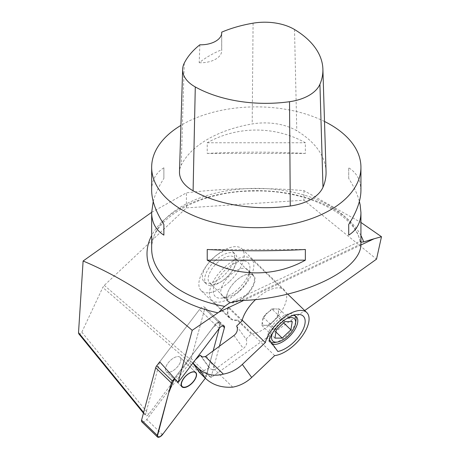 <?xml version="1.0" encoding="UTF-8"?>
<svg xmlns="http://www.w3.org/2000/svg" width="460" height="460" viewBox="0 0 460 460"><rect width="100%" height="100%" fill="white"/><g stroke="black" fill="none" stroke-linecap="round" stroke-linejoin="round"><path stroke-width="0.34" stroke-dasharray="2.3 1.72" d="M232.731 387.147L214.613 369.598L212.968 370.15L210.921 377.735L191.28 358.633L188.393 361.186L148.77 414.23C147.453 415.736 146.383 416.225 145.555 415.702L145.458 414.713L159.712 361.865L199.508 309.488L159.712 361.865M78.821 333.868C79.775 334.546 80.776 333.977 81.834 332.149L102.798 287.46L104.293 285.367L186.421 207.874L303.974 200.198L376.516 259.158M206.08 373.043L211.243 377.493L304.721 310.563M211.243 377.493L210.921 377.735M219.414 346.242L213.164 369.42L213.446 369.805M236.63 326.036L245.991 339.066L251.338 333.989A29.17 14.03 134.1 0 0 278.961 315.065A29.17 14.03 134.1 0 0 284.355 289.995A29.17 14.03 134.1 0 0 255.668 299.512M229.804 281.273A29.17 14.03 134.1 0 0 241.81 248.791A29.17 14.03 134.1 0 0 218.281 253.926A29.17 14.03 134.1 0 0 205.608 267.007A29.17 14.03 134.1 0 0 199.433 279.755A29.17 14.03 134.1 0 0 201.221 290.691A29.17 14.03 134.1 0 0 229.804 281.273M241.971 320.965L227.976 307.406A29.17 14.03 -45.9 0 0 229.764 318.343L201.221 290.691M251.338 333.989L237.343 320.43A29.17 14.03 -45.9 0 1 229.764 318.343M151.662 212.324L186.421 192.838C225.492 188.065 264.678 187.329 303.974 190.636L360.933 222.456M360.933 242.207L360.105 241.667L360.387 241.097L229.287 303.088M360.933 243.323L360.387 241.097M303.974 190.636L303.974 200.198M186.421 207.874L186.421 192.838M326.048 171.609A104.638 60.409 0 0 0 296.786 130.772A44.471 25.674 0 0 0 252.189 123.953A104.638 60.409 0 0 0 181.217 165.186A44.471 25.674 0 0 0 179.492 171.833M199.853 44.792L199.197 62.715A102.034 58.909 180 0 1 221.668 49.714L221.708 33.321M324.501 121.474A104.638 60.409 0 0 0 180.918 125.384M360.933 190.359L360.145 183.333C358.535 176.715 354.729 171.534 348.714 167.796L348.714 178.474C353.901 186.582 357.46 194.246 359.381 201.463M207.23 153.445C237.331 151.731 275.258 151.731 305.359 153.445L305.359 142.761C275.258 125.804 237.331 125.804 207.23 142.761L207.23 153.445L305.359 153.445M153.214 201.463C155.135 194.246 158.689 186.582 163.875 178.474L163.875 167.796C155.814 172.862 151.742 180.383 151.662 190.359M199.197 62.715A20.93 12.081 0 0 0 221.731 50.669A20.93 12.081 0 0 0 221.668 49.714M163.875 167.796L163.875 178.474M305.359 249.481L207.23 249.481M348.714 178.474L348.714 167.796M207.23 142.761L305.359 142.761M215.211 281.439A20.763 9.988 134.1 0 0 224.359 274.988A20.763 9.988 134.1 0 0 232.909 251.867A20.763 9.988 134.1 0 0 216.154 255.524A20.763 9.988 134.1 0 0 207.138 264.833A20.763 9.988 134.1 0 0 204.016 281.692A20.763 9.988 134.1 0 0 215.211 281.439M206.919 373.865L220.386 323.938A4.151 1.995 134.1 0 0 220.15 322.293A4.151 1.995 134.1 0 0 215.171 324.651L174.426 378.275L215.274 324.484A4.117 1.984 -45.9 0 1 220.219 322.144A4.117 1.984 -45.9 0 1 220.449 323.771L206.942 373.842M212.968 370.15L212.595 369.788L213.164 369.42M277.69 317.089L269.025 325.323L261.74 325.335L263.126 317.112L267.461 312.995A10.384 4.991 134.1 0 0 264.184 316.974A10.384 4.991 134.1 0 0 262.436 321.224A10.384 4.991 134.1 0 0 265.385 325.329A10.384 4.991 134.1 0 0 273.361 321.207A10.384 4.991 134.1 0 0 278.386 312.978A10.384 4.991 134.1 0 0 275.436 308.878L279.076 308.867L277.69 317.089L283.67 322.885M271.791 308.884L267.461 312.995A10.384 4.991 -45.9 0 1 270.083 310.885A10.384 4.991 -45.9 0 1 275.436 308.878L271.791 308.884L284.97 321.649M279.076 308.867L292.255 321.638M263.126 317.112L276.305 329.877M261.74 325.335L274.919 338.1M269.025 325.323L275.942 332.022M272.412 333.362A15.531 7.469 -45.9 0 1 279.174 323.731A15.531 7.469 -45.9 0 1 286.724 318.59M295.332 315.997A18.314 8.809 134.1 0 0 294.578 315.019A18.314 8.809 134.1 0 0 284.7 315.244A18.314 8.809 134.1 0 0 276.632 320.936A18.314 8.809 134.1 0 0 269.094 341.326A18.314 8.809 134.1 0 0 271.406 342.522M274.654 342.533A18.314 8.809 134.1 0 0 295.958 320.534M237.837 300.8A17.79 8.556 -45.9 0 1 228.24 301.018A17.79 8.556 -45.9 0 1 229.96 288.029A17.79 8.556 -45.9 0 1 235.566 281.209A17.79 8.556 -45.9 0 1 240.062 277.593A17.79 8.556 -45.9 0 1 252.994 275.465A17.79 8.556 -45.9 0 1 251.568 287.994A17.79 8.556 -45.9 0 1 237.837 300.8M237.952 301.363A18.314 8.809 -45.9 0 1 228.074 301.587A18.314 8.809 -45.9 0 1 229.839 288.213A18.314 8.809 -45.9 0 1 240.246 277.472A18.314 8.809 -45.9 0 1 253.558 275.281A18.314 8.809 -45.9 0 1 252.086 288.178A18.314 8.809 -45.9 0 1 237.952 301.363M216.896 263.126A17.79 8.556 -45.9 0 1 234.324 257.381A17.79 8.556 -45.9 0 1 232.611 270.377A17.79 8.556 -45.9 0 1 222.508 280.807A17.79 8.556 -45.9 0 1 209.57 282.934A17.79 8.556 -45.9 0 1 216.896 263.126M214.923 260.86A20.763 9.988 -45.9 0 1 235.273 254.156A20.763 9.988 -45.9 0 1 233.272 269.324A20.763 9.988 -45.9 0 1 226.722 277.276A20.763 9.988 -45.9 0 1 221.473 281.497A20.763 9.988 -45.9 0 1 206.379 283.981A20.763 9.988 -45.9 0 1 214.923 260.86M195.253 359.944L192.521 362.664L192.907 363.038M277.846 351.486L270.348 342.441C269.037 340.526 268.732 339.641 269.439 339.785L269.111 340.061L269.468 337.508A18.314 8.809 134.1 0 0 270.348 342.441A18.314 8.809 134.1 0 0 270.848 343.022A18.314 8.809 134.1 0 0 272.487 344.022M240.149 289.984A18.314 8.809 134.1 0 0 249.067 275.109A18.314 8.809 134.1 0 0 247.687 269.594A18.314 8.809 134.1 0 0 228.62 276.621A18.314 8.809 134.1 0 0 222.203 295.901A18.314 8.809 134.1 0 0 227.763 297.108A18.314 8.809 134.1 0 0 232.081 295.676A18.314 8.809 134.1 0 0 240.149 289.984M238.337 288.863A23.54 11.322 134.1 0 0 249.809 269.738A23.54 11.322 134.1 0 0 236.285 262.505A23.54 11.322 134.1 0 0 214.757 284.734A23.54 11.322 134.1 0 0 222.416 298.017A23.54 11.322 134.1 0 0 238.337 288.863M239.769 290.852A28.572 13.742 134.1 0 0 251.528 259.032A28.572 13.742 134.1 0 0 229.206 263.528A28.572 13.742 134.1 0 0 210.093 289.07A28.572 13.742 134.1 0 0 211.772 300.075A28.572 13.742 134.1 0 0 239.769 290.852M293.123 315.387A18.314 8.809 134.1 0 0 290.772 315.508A18.314 8.809 134.1 0 0 278.386 322.627A18.314 8.809 134.1 0 0 269.468 337.508M274.689 355.603L237.866 319.936A28.572 13.742 134.1 0 1 230.184 317.912A28.572 13.742 134.1 0 1 228.505 306.906L242.184 320.154M245.991 339.066A7.849 6.854 144.3 0 1 243.323 348.502L215.59 369.041A4.186 3.657 144.3 0 1 214.613 369.598M212.595 369.788L210.18 368.719L209.145 367.718L199.905 372.945M200.169 355.223L209.145 367.718M192.521 362.664L192.843 363.118M192.855 362.25L200.324 372.64M237.866 319.936L237.343 320.43M228.505 306.906L227.976 307.406M169.033 372.307A9.965 4.795 -45.9 0 1 166.209 371.622A9.965 4.795 -45.9 0 1 167.009 364.602A9.965 4.795 -45.9 0 1 174.702 357.426A9.965 4.795 -45.9 0 1 180.078 357.305A9.965 4.795 -45.9 0 1 178.342 365.729A9.965 4.795 -45.9 0 1 169.033 372.307A9.965 4.795 134.1 0 0 178.342 365.729A9.965 4.795 134.1 0 0 180.078 357.305A9.965 4.795 134.1 0 0 169.7 361.129A9.965 4.795 134.1 0 0 166.209 371.622A9.965 4.795 134.1 0 0 169.033 372.307M191.28 358.633L204.723 308.769A4.151 1.995 134.1 0 0 204.493 307.125A4.151 1.995 134.1 0 0 199.508 309.488A4.151 1.995 -45.9 0 1 204.493 307.125A4.151 1.995 -45.9 0 1 204.723 308.769L190.601 361.146A4.151 1.995 -45.9 0 1 189.572 363.112L146.774 419.44A4.151 1.995 -45.9 0 1 141.789 421.803M195.753 372.491A9.965 4.795 134.1 0 0 195.736 372.473A9.965 4.795 134.1 0 0 190.359 372.594A9.965 4.795 134.1 0 0 182.666 379.77A9.965 4.795 134.1 0 0 181.867 386.791A9.965 4.795 134.1 0 0 181.884 386.808L166.209 371.622L181.895 386.82M182.16 386.48A9.637 4.635 134.1 0 0 186.967 386.515A9.637 4.635 134.1 0 0 194.643 379.626A9.637 4.635 134.1 0 0 195.563 372.64M215.199 324.685L174.461 378.31L212.388 328.388L219.414 322.023L219.219 328.4L220.415 323.966A4.151 1.995 134.1 0 0 220.185 322.328A4.151 1.995 134.1 0 0 215.199 324.685L199.508 309.488L215.171 324.651M206.287 376.349L213.158 350.882L205.338 378.206A4.151 1.995 134.1 0 0 206.287 376.349L190.601 361.146M188.393 361.186L102.798 287.46M81.834 332.149L148.77 414.23M145.458 414.713L143.629 412.47M104.293 285.367L190.221 359.386M360.858 245.03L243.691 300.432M360.933 235.526A109.29 63.1 0 0 0 256.295 190.641A109.29 63.1 0 0 0 151.662 235.526M360.105 241.667C355.649 214.843 306.532 189.37 253.69 191.049C197.357 190.785 149.368 220.955 151.662 248.791A104.638 60.409 180 0 1 249.878 188.491A104.638 60.409 180 0 1 360.145 241.391M360.922 243.978L241.299 300.541M294.515 29.509L296.786 130.772M253.08 23.178L252.189 123.953M184.253 63.164L181.217 165.186M222.571 325.829L220.449 323.771M219.265 328.348L215.274 324.484M206.224 356.011L215.59 369.041M233.962 335.472L243.323 348.502M201.204 356.224L210.18 368.719M220.386 323.938L204.723 308.769L220.415 323.966M189.572 363.112L205.258 378.315M162.46 434.642L146.774 419.44M143.457 413.12L145.458 415.581M284.355 289.995L241.81 248.791M221.731 32.723L221.731 50.669M207.138 264.833L205.608 267.007M216.154 255.524L218.281 253.926M224.204 326.008L220.219 322.144M270.083 310.885L266.478 313.294L264.184 316.974M209.57 282.934L228.24 301.018M234.324 257.381L252.994 275.465M232.611 270.377L233.272 269.324M222.508 280.807L221.473 281.497M249.067 275.109L249.809 269.738M227.763 297.108L222.416 298.017M290.772 315.508L296.119 314.6M253.558 275.281L247.687 269.594M228.074 301.587L222.203 295.901M287.718 294.089L251.528 259.032M230.184 317.912L211.772 300.075M296.326 316.716L294.578 315.019M270.848 343.022L269.094 341.326M204.016 281.692L206.379 283.981M232.909 251.867L235.273 254.156M220.185 322.328L204.493 307.125L220.15 322.293M195.764 372.502L180.078 357.305L195.736 372.473"/><path stroke-width="0.69" d="M143.629 412.47L78.522 332.632L83.11 261.004C119.795 276.425 156.17 299.529 192.217 330.315L178.158 382.45L159.712 361.865L156.716 365.815L172.402 381.012A4.151 1.995 134.1 0 0 171.373 382.979L157.245 435.361A4.151 1.995 134.1 0 0 157.481 437A4.151 1.995 134.1 0 0 162.46 434.642L205.258 378.315A4.151 1.995 134.1 0 0 205.338 378.206L163.547 433.216L160.132 436.73L157.274 436.712L168.613 393.219L174.461 378.31L172.402 381.012M78.522 332.632L78.821 333.868L143.457 413.12M304.721 310.563L376.516 259.158L381.484 236.722L374.06 238.786L360.858 245.03M359.381 201.463L360.145 204.786L360.933 212.56L360.922 243.978C361.548 270.284 301.375 298.735 241.299 300.541L235.83 301.104L229.287 303.088L224.658 306.372L218.92 312.144L192.217 330.315M178.158 382.45L219.265 328.348A4.117 1.984 -45.9 0 1 224.204 326.008A4.117 1.984 -45.9 0 1 224.434 327.635L219.414 346.242M192.907 363.038L198.375 368.339C205.338 374.71 213.67 376.636 223.364 374.118L205.252 356.569A4.186 3.657 144.3 0 0 206.224 356.011L233.962 335.472A7.849 6.854 144.3 0 0 236.63 326.036L241.971 320.965A29.17 14.03 134.1 0 1 255.668 299.512M360.933 242.207L363.647 241.914L374.06 238.786M360.933 222.456L381.484 236.722M83.11 261.004L151.662 212.324M221.708 32.154A20.93 12.081 0 0 1 221.731 32.723A20.93 12.081 0 0 1 199.853 44.792A101.482 58.593 0 0 0 184.253 63.164A41.314 23.851 0 0 0 182.643 69.345L179.492 171.833A44.471 25.674 0 0 0 193.096 190.779A104.638 60.409 0 0 0 290.266 205.999A44.471 25.674 0 0 0 322.989 187.22A104.638 60.409 0 0 0 326.048 171.609L322.891 69.115A101.482 58.593 0 0 0 294.515 29.509A41.314 23.851 0 0 0 253.08 23.178A101.482 58.593 0 0 0 221.708 32.154L221.708 33.321M182.643 69.345A41.314 23.851 0 0 0 195.287 86.946A101.482 58.593 0 0 0 289.524 101.706A41.314 23.851 0 0 0 319.924 84.26A101.482 58.593 0 0 0 322.891 69.115M180.918 125.384A104.638 60.409 0 0 0 151.662 167.285A104.638 60.409 0 0 0 182.309 210.001A104.638 60.409 0 0 0 296.338 223.1A104.638 60.409 0 0 0 360.933 167.285A104.638 60.409 0 0 0 360.145 159.885A104.638 60.409 0 0 0 324.501 121.474M360.933 212.56C360.853 222.536 356.782 230.058 348.714 235.129L348.714 224.445C356.782 211.778 360.853 200.416 360.933 190.359L360.933 167.285M305.359 260.159C275.258 277.115 237.331 277.115 207.23 260.159L207.23 249.481C237.331 251.194 275.258 251.194 305.359 249.481L305.359 260.159L207.23 260.159M151.662 167.285L151.662 190.359C151.742 200.416 155.814 211.778 163.875 224.445L163.875 235.129C155.814 230.058 151.742 222.536 151.662 212.56L153.214 201.463M163.875 235.129L163.875 224.445M348.714 224.445L348.714 235.129M283.67 322.885L290.869 329.854L282.204 338.089L274.919 338.1L276.305 329.877L284.97 321.649L292.255 321.638L290.869 329.854M275.942 332.022L282.204 338.089M286.724 318.59A15.531 7.469 -45.9 0 1 295.567 323.391A15.531 7.469 -45.9 0 1 277.495 342.044A15.531 7.469 -45.9 0 1 272.412 333.362M271.406 342.522A18.314 8.809 134.1 0 0 274.654 342.533L277.495 342.044M295.567 323.391L295.958 320.534A18.314 8.809 134.1 0 0 295.332 315.997M205.252 356.569L202.498 356.971L200.169 355.223L195.253 359.944M269.439 339.785L277.846 351.486A23.54 11.322 134.1 0 0 302.726 330.257A23.54 11.322 134.1 0 0 296.119 314.6A23.54 11.322 134.1 0 0 269.439 339.785M223.364 374.118A33.224 29.02 -35.7 0 0 242.328 364.418L265.328 342.573A28.572 13.742 134.1 0 1 284.441 317.032A28.572 13.742 134.1 0 1 306.762 312.541L287.718 294.089M192.843 363.118L199.905 372.945L205.764 378.614C212.767 385.043 221.755 387.889 232.731 387.147A33.224 29.02 -35.7 0 0 251.695 377.447L274.689 355.603A28.572 13.742 134.1 0 0 301.599 336.933A28.572 13.742 134.1 0 0 306.762 312.541M272.487 344.022A18.314 8.809 134.1 0 0 291.243 334.552A18.314 8.809 134.1 0 0 296.326 316.716A18.314 8.809 134.1 0 0 293.123 315.387M242.184 320.154L265.328 342.573M181.884 386.808A9.965 4.795 134.1 0 0 192.24 382.967A9.965 4.795 134.1 0 0 195.753 372.491M190.382 372.772A9.637 4.635 134.1 0 0 182.948 379.713A9.637 4.635 134.1 0 0 182.171 386.498A9.637 4.635 134.1 0 0 186.996 386.544A9.637 4.635 134.1 0 0 194.689 379.638A9.637 4.635 134.1 0 0 195.58 372.657A9.637 4.635 134.1 0 0 190.382 372.772M195.58 372.657L195.546 372.623A9.637 4.635 134.1 0 0 195.546 372.623A9.637 4.635 134.1 0 0 185.518 376.32A9.637 4.635 134.1 0 0 182.143 386.463A9.637 4.635 134.1 0 0 182.16 386.48L182.143 386.463M157.481 437L141.789 421.803A4.151 1.995 -45.9 0 1 141.559 420.158L155.681 367.781A4.151 1.995 -45.9 0 1 156.716 365.815M213.158 350.882L219.219 328.4L213.158 350.882M184.724 387.51A9.965 4.795 134.1 0 0 194.028 380.926A9.965 4.795 134.1 0 0 195.764 372.502A9.965 4.795 134.1 0 0 185.392 376.326A9.965 4.795 134.1 0 0 181.895 386.82A9.965 4.795 134.1 0 0 184.724 387.51M243.691 300.432L218.92 312.144M363.647 241.914A109.29 63.1 0 0 0 360.933 235.526M151.662 235.526A109.29 63.1 0 0 0 217.971 312.829M224.658 306.372A104.638 60.409 180 0 1 151.662 248.791L151.662 212.56M289.524 101.706L290.266 205.999M195.287 86.946L193.096 190.779M319.924 84.26L322.989 187.22M224.434 327.635L222.571 325.829M242.328 364.418L251.695 377.447M198.375 368.339L205.764 378.614M141.559 420.158L157.245 435.361M171.373 382.979L155.681 367.781"/></g></svg>
